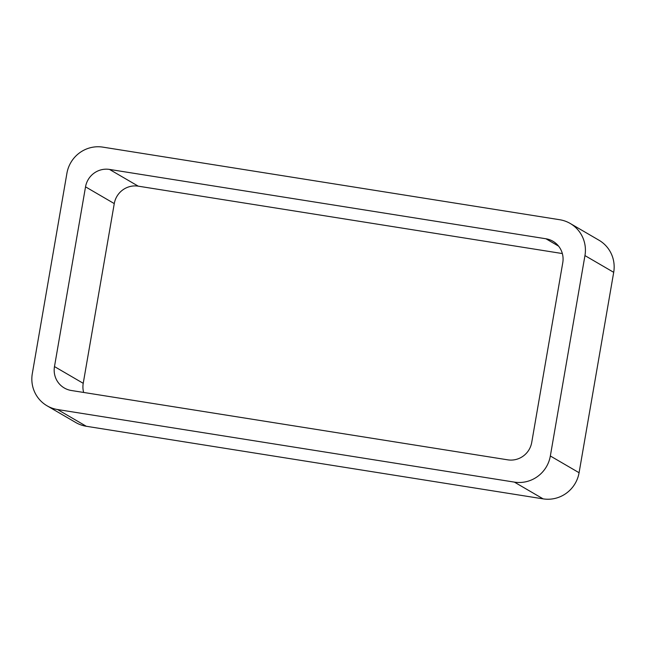 <?xml version="1.0" encoding="UTF-8"?>
<svg xmlns="http://www.w3.org/2000/svg" width="646" height="646" viewBox="0 0 646 646"><rect width="100%" height="100%" fill="white"/><g stroke="black" fill="none" stroke-linecap="round" stroke-linejoin="round"><path stroke-width="0.97" d="M514.394 482.118A31.533 30.903 120.2 0 0 550.344 455.987L579.082 472.727L613.7 272.329A31.533 30.903 120.2 0 0 598.971 240.215L570.232 223.476A31.533 30.903 120.2 0 0 559.711 219.729L102.867 147.135A31.533 30.903 120.2 0 0 66.918 173.273L32.3 373.671A31.533 30.903 120.2 0 0 47.029 405.785A31.533 30.903 120.2 0 0 57.542 409.532L514.394 482.118L543.133 498.865L86.289 426.271A31.533 30.903 120.2 0 1 75.768 422.524L47.029 405.785M579.082 472.727A31.533 30.903 120.2 0 1 543.133 498.865M550.344 455.987L584.953 255.59L613.7 272.329M570.232 223.476A31.533 30.903 120.2 0 1 584.953 255.59M562.351 253.555L138.236 186.161A21.019 20.599 120.2 0 0 114.269 203.587L83.229 383.32A21.019 20.599 120.2 0 0 83.649 392.445M109.497 169.422A21.019 20.599 120.2 0 0 85.53 186.847L54.482 366.581A21.019 20.599 120.2 0 0 64.301 387.988A21.019 20.599 120.2 0 0 71.31 390.491L507.764 459.839A21.019 20.599 120.2 0 0 531.731 442.413L562.771 262.68A21.019 20.599 120.2 0 0 552.96 241.273A21.019 20.599 120.2 0 0 545.943 238.77L109.497 169.422L138.236 186.161M57.542 409.532L86.289 426.271M545.943 238.77L558.588 246.134M85.53 186.847L114.269 203.587M54.482 366.581L83.229 383.32"/></g></svg>
